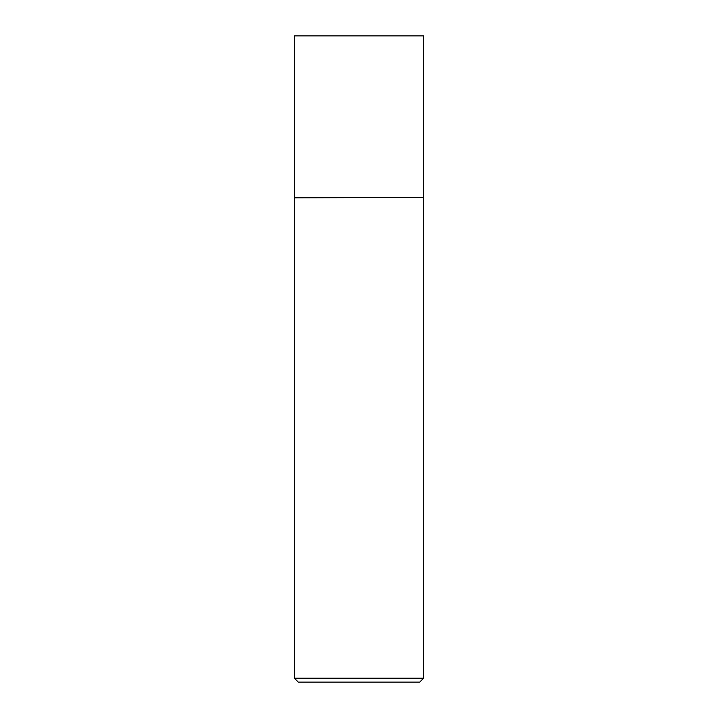 <?xml version="1.0" encoding="UTF-8"?>
<svg xmlns="http://www.w3.org/2000/svg" width="718" height="718" viewBox="0 0 718 718"><rect width="100%" height="100%" fill="white"/><g stroke="black" fill="none" stroke-linecap="round" stroke-linejoin="round"><path stroke-width="1.08" d="M294.443 197.45L423.557 197.45L423.557 35.9L294.443 35.9L294.38 197.818L423.557 197.45M423.62 678.223L419.743 682.1L298.257 682.1L294.38 678.223L423.62 678.223L423.62 197.818M294.38 678.223L294.38 197.818"/></g></svg>
